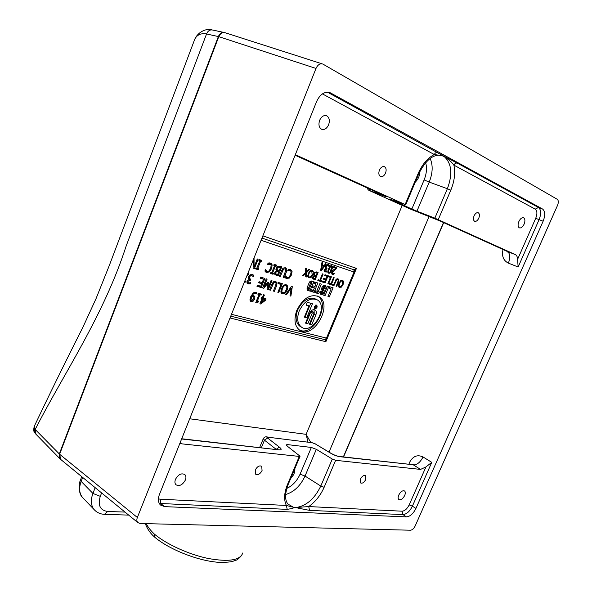 <?xml version="1.0" encoding="UTF-8"?>
<svg xmlns="http://www.w3.org/2000/svg" width="592" height="592" viewBox="0 0 592 592"><rect width="100%" height="100%" fill="white"/><g stroke="black" fill="none" stroke-linecap="round" stroke-linejoin="round"><path stroke-width="0.89" d="M328.612 124.808C326.784 128.612 324.446 130.099 321.604 129.256C318.947 127.546 318.304 124.549 319.673 120.257C321.493 116.461 323.817 114.966 326.643 115.773C329.344 117.49 330.003 120.494 328.612 124.808M524.112 224.153C522.647 227.069 521.064 228.305 519.347 227.861C517.845 226.795 517.689 224.671 518.881 221.497C520.346 218.581 521.929 217.345 523.639 217.775C525.148 218.848 525.311 220.971 524.112 224.153M185.37 480.045C182.551 484.981 179.42 486.557 175.965 484.767C174.773 483.479 174.61 481.673 175.469 479.35C178.281 474.414 181.411 472.83 184.845 474.592C186.066 475.887 186.236 477.707 185.37 480.045M404.691 495.497C402.797 498.967 400.851 500.329 398.853 499.574C397.928 498.693 397.891 497.199 398.749 495.082C400.643 491.604 402.59 490.243 404.58 490.99C405.513 491.871 405.55 493.373 404.691 495.497M262.071 470.559C260.117 474.066 257.979 475.28 255.64 474.192L255.3 469.967C257.254 466.459 259.392 465.238 261.716 466.311L262.071 470.559M365.708 479.572C364.087 482.539 362.378 483.664 360.587 482.946L360.417 479.106C362.038 476.138 363.747 475.013 365.53 475.724L365.708 479.572M385.547 173.093C384.149 175.942 382.462 177.075 380.486 176.49C378.739 175.306 378.384 173.19 379.42 170.133C380.819 167.292 382.499 166.152 384.467 166.729C386.236 167.906 386.598 170.03 385.547 173.093M478.802 218.159C477.552 220.661 476.153 221.697 474.606 221.267C473.267 220.328 473.089 218.529 474.059 215.873C475.309 213.379 476.701 212.336 478.247 212.75C479.594 213.697 479.779 215.503 478.802 218.159M34.869 432.93L34.329 432.027L34.506 425.781M36.008 434.284L35.187 429.459L34.38 428.26M35.638 433.906L59.711 458.511M211.951 29.896C207.104 28.179 198.15 31.206 194.568 39.679L194.605 39.597C196.81 34.861 200.784 32.982 206.549 33.966C207.918 30.806 209.96 29.504 212.661 30.044L223.843 32.412M137.359 517.482L59.614 454.249L35.187 429.459C64.321 372.435 103.341 316.476 126.251 245.769L206.549 33.966L218.781 36.652L316.002 68.443C317.786 64.691 320.08 63.24 322.892 64.084L557.287 199.312C558.574 200.422 558.648 202.449 557.509 205.409L415.155 525.999C413.838 528.597 412.284 529.995 410.5 530.217L140.149 523.498L137.877 522.625C136.722 521.404 136.545 519.695 137.359 517.482L316.002 68.443M83.398 498.375L82.392 497.317C79.21 493.173 78.803 487.867 81.148 481.385L82.68 477.426M104.444 514.322L107.7 511.473C100.107 510.334 97.636 505.287 100.277 496.34L92.922 493.439C90.517 499.996 90.887 505.353 94.039 509.49L95.527 510.977M322.159 63.855L225.367 32.819C222.614 31.983 220.416 33.263 218.781 36.652L59.614 454.249L60.695 459.422M224.583 32.567L224.538 32.56C221.822 32.012 219.773 33.337 218.374 36.541L59.304 453.968L59.688 458.497M298.035 508.106L309.542 510.378L402.952 514.596L406.489 516.883L164.65 506.634L160.521 505.043C158.108 502.593 157.746 499.086 159.411 494.52L316.609 101.498C320.228 93.973 324.816 91.087 330.366 92.833L542.546 209.02L538.454 207.489L457.32 163.148C455.899 162.83 454.752 163.496 453.894 165.131L535.242 209.146L538.454 207.489C541.162 209.694 541.369 213.749 539.075 219.654L543.138 221.216C545.417 215.281 545.217 211.218 542.546 209.02M543.138 221.216L415.939 508.424L412.387 506.182L431.768 462.352L425.937 466.94L409.168 504.902L412.387 506.182C409.76 511.436 406.615 514.241 402.952 514.596L402.094 511.199L308.721 506.567L309.542 510.378M406.489 516.883C410.13 516.498 413.275 513.678 415.939 508.424M242.757 552.98L242.764 552.965C240.226 560.328 228.653 562.156 208.058 558.448C188.626 554.415 166.152 544.137 154.164 533.91C150.398 530.291 147.756 526.865 146.254 523.646M154.164 533.91L154.608 537.092M310.711 442.357L306.116 434.343L307.944 442.009M290.494 270.648L289.925 269.271M288.2 269.538L290.509 269.404L292.093 271.24L291.486 274.94L289.31 278.092L286.121 278.41L285.041 277.308L285.625 275.872L287.142 277.663L288.933 277.189L290.605 274.658L291.116 271.772L290.369 270.559L287.616 270.966L288.2 269.538L290.191 270.47M285.307 276.767L286.72 277.485M285.536 277.951L287.09 277.648M354.719 271.084L356.443 268.391L353.972 269.797L261.982 238.065M327.013 338.276L325.992 339.408L324.882 339.645L325.889 341.702L326.362 339.157M425.641 162.682C427.143 167.913 426.632 173.671 424.116 179.938L411.847 209.05L389.862 198.919M457.32 163.148L441.943 155.156M441.95 155.156L327.48 92.189M322.403 93.876L434.291 154.527C435.172 152.84 436.326 152.151 437.769 152.462M405.727 204.825L418.655 174.07L418.093 173.693C422.17 164.435 427.565 158.042 434.291 154.527L442.268 155.733L444.932 157.08M442.742 155.881L439.841 155.148M296.733 155.341L405.135 204.529L389.795 199.075M434.846 218.152L416.946 211.166L429.23 182.092L447.374 188.73C452.651 174.492 451.77 163.94 444.725 157.072C448.751 159.559 451.807 162.245 453.894 165.131C455.507 172.916 454.486 181.263 450.815 190.173L447.374 188.73L434.846 218.152L515.262 254.56L507.344 251.489C510.2 253.539 510.541 257.409 508.38 263.122L518.141 266.999L539.075 219.654L535.73 218.263L517.586 259.355L518.141 266.999M517.586 259.355C517.489 256.928 516.735 255.337 515.329 254.59L515.262 254.56M297.598 155.666L295.186 155.06M368.809 188.663L369.97 190.705C368.772 190.254 368.757 190.284 369.911 190.802L410.493 209.124L440.663 221.245L507.115 251.385M411.847 209.05L416.946 211.166M286.802 445.783L287.305 444.585L311.348 447.448L300.077 474.192C297.006 480.948 292.581 485.692 286.787 488.422M159.27 503.437L287.201 509.372L286.387 505.457L160.121 499.197L160.824 503.666L164.65 506.634M287.201 509.372L292.64 508.38L294.024 507.573L296.525 507.692L294.024 507.573M288.193 484.456C284.878 493.41 284.767 499.937 287.86 504.029L293.617 507.337L286.387 505.457C283.716 500.018 284.071 493.069 287.446 484.611L288.237 484.345L300.026 456.306M287.305 444.585L286.136 444.873L286.928 445.88L300.063 456.21L299.293 456.425L287.446 484.611M324.127 487.305C320.568 495.341 315.432 501.764 308.721 506.567L296.422 507.47C306.567 505.746 314.692 498.605 320.79 486.054L324.127 487.305L335.634 460.317L332.29 459.044L320.79 486.054L305.035 476.057L316.32 449.335L332.29 459.044M296.525 507.692L298.035 508.099M335.634 460.317L420.549 469.412L425.937 466.94M431.768 462.352L423.028 456.957C420.364 462.197 417.182 464.861 413.482 464.949L420.549 469.412M179.916 443.253L182.203 443.889L299.293 456.425M339.342 456.454L412.816 464.698L340.141 456.735C337.151 456.343 333.873 455.1 330.314 452.998L330.721 453.132C334.103 455.041 336.989 456.151 339.386 456.462L340.141 456.735M316.32 449.335L311.348 447.448M284.996 293.299L281.851 293.647L280.852 292.093L281.474 288.422L283.649 285.218L286.772 284.87L287.786 286.461L287.157 290.102L284.996 293.299L284.027 292.796M286.461 294.86L285.603 294.609L291.405 286.395L292.307 286.669L290.887 296.141L289.984 295.882L291.22 288.03L286.461 294.86L285.707 294.461M328.604 273.193L328.375 273.097C327.554 272.623 327.62 271.232 328.582 268.931C329.618 266.385 330.654 265.312 331.698 265.704L331.912 265.801C332.756 266.267 332.689 267.658 331.72 269.974C330.684 272.512 329.64 273.585 328.604 273.193L328.308 273.053M333.422 267.421L333.77 266.585L336.759 267.606L336.345 268.62L332.445 272.179L332.637 273.578L334.243 273.423L333.821 274.436L332.401 274.459L331.757 272.009L332.6 270.655L335.812 268.228L333.422 267.421M305.59 272.586L305.494 268.324L306.286 268.583L306.338 271.928L308.817 269.412L309.549 269.649L306.412 272.794L306.501 276.967L305.716 276.716L305.664 273.452L303.23 275.931L302.482 275.694L305.59 272.586M339.46 287.601L338.321 286.158L338.876 283.257L340.578 280.726L342.827 280.408L343.634 281.718L343.079 284.611L341.384 287.135L339.009 287.372M296.895 310.141C303.156 298.094 310.489 293.61 318.896 296.681C333.562 304.591 313.316 340.008 299.715 330.24C294.557 326.118 293.617 319.421 296.895 310.141M311.444 280.993L313.723 281.703L309.875 291.079L307.366 290.287L307.004 287.964L309.231 282.554L311.444 280.993M326.088 287.031L325.496 289.044L324.172 288.63L324.416 286.898L323.595 287.32L323.454 288.607L324.29 291.116L323.328 293.617L321.922 294.579L320.279 293.972L320.472 291.22L321.759 291.612L321.641 293.01L322.536 292.108L321.56 289.029L322.485 286.402L323.757 285.277L324.727 285.181L325.763 285.758L326.088 287.031L324.468 286.232L324.298 285.159M314.611 281.984L317.867 283.013L314.034 292.33L310.763 291.345L311.429 289.717L313.442 290.332L314.359 288.097L312.347 287.483L313.02 285.855L315.033 286.476L315.95 284.241L313.938 283.612L314.611 281.984M319.384 291.937L318.644 293.728L314.907 292.596L315.647 290.805L316.772 291.146L319.865 283.635L321.352 284.108L318.267 291.597L319.384 291.937M329.7 286.735L333.089 287.801L329.3 296.947L327.968 296.54L331.106 288.977L329.041 288.326L329.7 286.735M327.509 286.04L328.849 286.461L325.045 295.66L323.698 295.253L327.509 286.04M336.485 279.039L338.039 278.802L339.038 279.868L336.774 286.58L336.138 286.373L338.35 280.475L337.706 279.602L336.567 279.89L333.94 285.677L333.296 285.477L336.485 279.039M333.548 277.5L334.191 277.715L331.594 283.982L333.222 284.5L332.874 285.337L328.967 284.101L329.315 283.257L330.95 283.775L333.548 277.5M328.242 276.73L328.597 275.879L331.424 276.804L328.479 283.945L327.827 283.738L330.425 277.441L328.242 276.73M325.001 274.703L328.079 275.717L325.126 282.88L322.033 281.896L322.381 281.045L324.816 281.822L325.63 279.861L323.358 279.128L323.713 278.277L325.977 279.01L327.08 276.346L324.645 275.554L325.001 274.703M322.455 273.874L323.121 274.089L320.501 280.445L322.166 280.978L321.819 281.829L317.808 280.556L318.163 279.705L319.835 280.238L322.455 273.874M313.989 275.694L313.782 273.578L314.981 272.098L318.126 272.453L315.144 279.713L312.598 278.573L312.62 277.056L313.989 275.694M309.017 277.937L307.766 276.427L308.306 273.4L310.082 270.781L312.502 270.485L313.368 271.854L312.82 274.858L311.059 277.47L308.491 277.685M324.897 270.773L326.91 270.981L326.488 272.002L324.668 271.869L324.135 271.262L324.246 269.782L325.829 268.465L325.585 266.252L326.695 264.765L328.553 264.676L329.352 265.416L328.93 266.444L328.094 265.46L326.969 265.519L326.096 267.695L327.021 268.302L326.688 269.101L324.964 269.908L324.897 270.773L324.061 270.374M325.452 263.758L326.118 263.98L321.456 270.67L320.635 270.396L321.937 262.559L322.64 262.796L322.255 264.987L324.164 265.63L325.452 263.758M254.049 257.912L254.064 266.985L257.283 258.948L258.142 259.222L254.412 268.531L253.102 268.124L253.265 259.873M258.889 260.532L259.274 259.585L261.93 260.436L261.546 261.383L260.68 261.102L257.712 268.487L258.586 268.761L258.208 269.7L255.544 268.879L255.929 267.932L256.802 268.206L259.77 260.813L258.889 260.532M269.19 262.878L271.04 263.233L272.165 264.883L271.58 268.679L269.345 271.906L266.652 272.49L264.883 271.077L265.475 269.604L267.081 271.454L268.946 270.973L270.655 268.391L271.151 265.423L270.374 264.187L267.495 264.58L268.087 263.114L269.19 262.878M273.763 265.275L274.14 264.343L276.708 265.164L276.338 266.097L275.495 265.83L272.564 273.082L273.408 273.349L273.03 274.274L270.455 273.482L270.833 272.549L271.676 272.808L274.614 265.549L273.763 265.275M276.516 270.818L276.198 268.161L277.715 266.319L279.905 266.193L281.785 266.792L278.122 275.842L274.799 274.407L274.792 272.512L276.516 270.818M283.39 268.035L285.462 267.754L286.846 269.138L286.35 272.076L284.071 277.685L283.213 277.419L285.951 269.9L285.048 268.775L283.538 269.131L280.238 276.501L279.365 276.227L281.651 270.588L283.39 268.035M261.102 298.62L261.494 297.643L262.293 297.865L263.544 294.757L264.409 295.001L263.151 298.109L266.097 298.923L265.579 300.196L260.724 304.014L259.895 303.792L261.893 298.842L261.102 298.62M257.838 294.18L258.208 293.247L261.501 294.18L261.131 295.105L259.903 294.764L257.453 300.84L258.682 301.18L258.341 302.009L256.44 302.889L255.737 302.697L259.037 294.52L257.838 294.18M254.871 296.57L254.678 299.101L253.117 301.21L251.245 301.646L250.053 300.418L250.668 296.829L252.969 293.195L255.862 292.389L256.58 292.737L256.107 293.906L255.315 293.41C254.086 293.114 253.013 293.95 252.096 295.904L253.776 295.667L254.871 296.57L253.221 295.593M278.151 283.605L278.58 282.539L282.347 283.672L278.714 292.611L277.855 292.367L281.059 284.471L278.151 283.605M273.593 281.755L275.687 281.452L277.093 282.806L276.605 285.736L274.333 291.345L273.46 291.094L276.19 283.575L275.273 282.473L273.748 282.85L270.448 290.221L269.567 289.962L271.846 284.323L273.593 281.755M262.574 287.934L266.245 278.825L267.133 279.091L263.973 286.935L267.865 282.125L268.413 282.28L267.984 288.104L271.143 280.297L271.965 280.541L268.302 289.599L267.096 289.244L267.473 283.709L263.81 288.297L262.574 287.934M260.65 277.137L264.883 278.41L261.205 287.542L256.965 286.313L257.402 285.226L260.739 286.202L261.753 283.701L258.637 282.784L259.074 281.696L262.182 282.621L263.551 279.224L260.214 278.225L260.65 277.137M248.011 282.421L248.744 282.946L250.801 282.643L250.275 283.953L247.589 283.716L246.982 283.05L247.049 281.156L249.165 279.461L248.507 278.492L248.707 276.634L250.164 274.725L252.976 274.725L253.872 275.517L253.346 276.827L251.837 275.472L250.579 275.672L249.617 277.004L249.498 278.477L250.808 279.232L250.394 280.26L248.048 281.304L248.011 282.421L246.857 281.799M247.893 273.297L248.766 273.556L248.233 274.88L246.923 275.731M244.644 281.422L245.569 281.126L245.036 282.451L244.178 282.584M254.412 268.531L253.11 267.858M254.064 266.985L253.132 266.504M259.77 260.813L258.948 260.399M255.663 268.583L256.58 268.864L256.898 268.072M258.208 269.7L256.58 268.864M257.712 268.487L256.861 268.05M258.985 260.421L259.91 260.561L260.184 259.873M260.68 261.102L259.044 260.28M261.546 261.383L259.91 260.561M268.576 264.084L267.843 263.721M268.072 263.144L270.181 264.091M265.423 271.75L267.096 271.462M270.581 264.335L269.945 262.863M274.614 265.549L273.815 265.149M270.574 273.186L271.402 273.445L271.661 272.808M273.03 274.274L271.402 273.445M272.564 273.082L271.735 272.668M275.495 265.83L273.867 265.016L274.703 265.283L274.969 264.609M276.338 266.097L274.703 265.283M278.736 271.898L276.612 271.573L275.776 272.631L276.035 273.985L277.663 274.547L278.736 271.898L276.457 270.87M275.724 273.682L274.599 273.112M277.426 270.292L279.143 270.892L280.497 267.54L278.144 267.221L277.13 268.398L277.426 270.292L275.976 269.56M277.093 269.982L275.916 269.39M280.497 267.54L277.648 266.356M278.144 267.221L277.152 266.726M274.873 274.518L276.494 275.014L276.79 274.281M278.122 275.842L276.494 275.014M277.922 271.491L278.27 270.618M279.683 267.133L280.046 266.237M280.238 276.501L279.424 276.087M284.071 277.685L283.272 277.278M285.292 268.872L284.878 267.628M288.659 270.477L287.956 270.13M281.807 291.538L282.85 292.877L284.656 292.374L286.269 289.843C287.083 287.734 287.046 286.387 286.143 285.803L285.795 285.647C284.537 285.322 283.398 286.336 282.369 288.689L281.807 291.538L280.808 291.02M285.966 285.714L284.234 284.833M281.311 293.151L282.769 292.855M286.202 285.84L285.699 284.523M291.22 288.03L290.509 287.66M290.887 296.141L290.013 295.682M265.001 299.7L262.759 299.078L261.338 302.601L265.001 299.7L261.25 298.235M261.338 302.601L260.554 302.172M262.759 299.078L261.242 298.257M261.893 298.842L261.168 298.442M260.724 304.014L259.969 303.607M265.579 300.196L264.868 299.804M264.039 299.175L264.335 298.435M263.151 298.109L262.367 297.68M329.248 269.153L328.523 271.417L328.93 272.401L329.981 271.883L331.779 267.532L331.49 266.563L330.329 267.022L329.248 269.153M327.857 272.387L328.308 272.105M330.861 266.267L330.802 265.734M333.503 267.229L335.812 268.228M333.821 274.436L332.29 273.408M331.609 273.748L332.186 273.659M336.345 268.62L335.686 268.309M334.754 267.725L335.042 267.022M303.23 275.931L302.571 275.606M305.664 273.452L305.035 273.141M306.501 276.967L305.716 276.575M306.412 272.794L305.583 272.394M306.338 271.928L305.568 271.543M339.046 285.721L339.793 286.787L341.147 286.395L342.42 284.397L342.169 281.074C341.236 280.808 340.363 281.607 339.542 283.464L339.046 285.721L338.313 285.366M341.384 287.135L340.607 286.757M338.565 286.883L339.386 286.602M342.021 280.993L341.762 280.186M311.777 324.779L309.468 324.172L313.871 313.516L313.686 312.206L312.258 313.072L307.855 323.743L305.524 323.136L309.586 313.279C311.148 310.267 312.983 309.15 315.092 309.934C316.417 310.97 316.661 312.657 315.817 315.003L311.777 324.779L310.193 323.92L314.226 314.16L314.071 309.616M305.687 322.729L306.264 322.884L310.659 312.228L312.088 311.362L313.612 312.169M307.855 323.743L306.264 322.884M309.638 323.772L310.193 323.92M306.686 317.808L304.347 317.179L308.972 305.931L306.175 305.132L307.337 302.297L312.472 303.777L306.686 317.808L305.095 316.957L310.726 303.274M306.316 304.791L308.972 305.931M304.503 316.794L305.095 316.957M314.544 306.582L314.818 308.476C316.705 308.232 317.29 307.189 316.572 305.346L314.544 306.582M314.322 306.515L316.742 305.043C317.593 307.241 316.898 308.484 314.648 308.78L314.322 306.515M316.35 299.404L315.61 299.019C308.743 296.496 302.771 300.137 297.68 309.942C295.001 317.504 295.778 322.966 299.996 326.325L300.847 326.791M299.278 310.793C296.592 318.37 297.362 323.831 301.58 327.198C312.657 335.124 329.137 306.293 317.216 299.848C310.356 297.325 304.377 300.973 299.278 310.793M299.456 330.07C313.405 336.915 331.039 303.792 317.549 296.022M311.851 282.798L310.504 283.279L308.528 288.104L308.758 289.074L309.216 289.207L311.851 282.798L309.646 281.822M306.945 288.119L308.639 289.007M306.974 289.865L308.254 290.258L308.743 289.066M309.875 291.079L308.254 290.258M311.407 282.576L311.991 281.163M324.357 286.868L324.468 286.232M320.183 293.787L321.574 292.981M322.433 291.486L322.67 290.309L321.819 287.764M322.721 286.062L324.372 286.876M325.496 289.044L324.261 288.43M314.049 283.346L315.95 284.241M312.465 287.201L314.359 288.097M310.881 291.049L312.413 291.516L312.961 290.184M314.034 292.33L312.413 291.516M313.915 287.875L314.552 286.328M315.499 284.019L316.135 282.465M318.644 293.728L317.031 292.907L317.689 291.308M318.267 291.597L316.875 290.894M315.033 292.3L317.031 292.907M329.152 288.067L331.106 288.977M329.3 296.947L328.057 296.318M330.728 288.792L331.365 287.253M325.045 295.66L323.794 295.031M315.862 307.167L315.247 307.877L315.862 307.167L315.381 306.915M316.306 306.071L315.632 308.262L315.055 308.084L315.351 305.798L315.958 306.915L316.306 306.071M315.632 308.262L314.914 307.884M333.94 285.677L333.333 285.381M336.774 286.58L336.175 286.284M337.462 279.476L337.277 278.706M329.071 283.849L331.246 284.545L331.498 283.938M332.874 285.337L331.246 284.545M331.594 283.982L330.987 283.686M328.338 276.501L330.425 277.441M328.479 283.945L327.864 283.642M329.411 276.952L329.7 276.242M324.742 275.332L327.08 276.346M323.461 278.891L325.63 279.861M322.137 281.644L323.498 282.081L323.743 281.481M325.126 282.88L323.498 282.081M324.616 279.365L324.904 278.669M326.066 275.857L326.355 275.147M317.911 280.305L320.191 281.03L320.442 280.416M321.819 281.829L320.191 281.03M320.501 280.445L319.88 280.142M315.684 276.553L314.049 276.301L313.383 277.145L313.582 278.24L314.811 278.677L315.684 276.553L313.975 275.724M313.331 277.988L312.465 277.567M315.299 272.816L314.5 273.763L314.715 275.28L316.017 275.746L317.12 273.06L314.981 272.105L316.572 272.882L314.53 272.438M314.448 275.028L313.545 274.584M317.12 273.06L316.572 272.882M312.635 278.625L313.516 278.906L313.753 278.321M315.144 279.713L313.516 278.906M314.685 276.064L314.959 275.398M316.113 272.572L316.394 271.906M308.536 275.976L309.357 277.1L310.8 276.701L312.117 274.629L311.784 271.166C310.785 270.877 309.868 271.698 309.017 273.63L308.536 275.976L307.744 275.591M311.059 277.47L310.23 277.063M308.069 277.226L309.017 276.945M311.747 271.136L311.429 270.226M326.688 269.101L325.474 268.524M326.969 265.519L326.251 265.172M327.494 265.172L327.554 264.432M329.352 265.416L327.716 264.639M326.488 272.002L324.949 270.981M324.164 271.321L324.853 271.217M323.639 266.393L322.1 265.875L321.471 269.552L323.639 266.393L321.463 265.431M321.471 269.552L320.827 269.242M322.1 265.875L321.441 265.556M322.255 264.987L321.589 264.668M321.456 270.67L320.657 270.285M322.603 265.897L323.047 265.253M259.037 294.52L257.942 293.928M256.44 302.889L255.803 302.534M258.341 302.009L256.743 301.128L256.965 300.573M257.453 300.84L256.662 300.41M258.223 294.076L259.518 294.239L259.747 293.684M259.903 294.764L258.297 293.898M261.131 295.105L259.518 294.239M251.733 296.784L251.001 299.9L251.385 300.536L253.731 298.893L253.901 297.177L250.882 296.318M251.001 299.9L249.987 299.345M253.435 296.718L251.186 295.697M253.443 296.725L253.265 295.697M252.096 295.904L251.297 295.475M253.842 292.589L255.529 293.491M254.538 292.951L254.804 292.285M256.58 292.737L256.077 292.455M253.117 301.21L252.148 300.677M250.201 300.817L251.282 300.484M278.277 283.287L281.059 284.471M278.714 292.611L277.922 292.196M280.238 284.049L280.601 283.146M270.448 290.221L269.634 289.791M274.333 291.345L273.534 290.924M275.561 282.591L275.176 281.341M263.81 288.297L262.67 287.69M267.473 283.709L266.844 283.383M268.302 289.599L267.118 288.97M267.984 288.104L267.199 287.69M263.973 286.935L263.151 286.498M260.347 277.907L263.551 279.224M258.771 282.443L261.753 283.701M257.106 285.958L259.592 286.683L259.888 285.951M261.205 287.542L259.592 286.683M260.961 283.279L261.331 282.362M262.759 278.81L263.137 277.885M246.916 282.007L248.337 282.769M250.394 280.26L248.921 279.476M248.892 279.113L249.136 278.492M248.492 278.151L249.861 278.869M250.579 275.672L249.632 275.176M251.926 275.48L251.918 274.311M253.872 275.517L252.251 274.666M250.275 283.953L248.721 282.946M247.086 283.228L248.662 283.094M245.036 282.451L244.37 282.095M248.233 274.88L247.426 274.459M261.094 240.285L354.549 272.202L354.719 271.143L353.972 269.797L354.001 272.076L326.436 338.224L324.882 339.645L230.754 316.15M80.542 479.831L81.148 481.385L92.922 493.439L95.171 487.66M100.277 496.34L101.609 492.929M125.008 512.087L107.7 511.473M402.227 205.394L306.116 434.343L189.706 418.781M329.019 452.103L429.096 216.472M443.519 222.54L343.353 456.906M230.022 317.978L325.889 341.702L356.443 268.391L262.87 235.853M343.552 456.928L443.697 222.629M423.028 456.957C417.419 454.338 412.927 456.151 409.553 462.389L408.887 464.261M503.037 249.535C501.572 256.033 503.355 260.561 508.38 263.122M292.093 271.24L290.457 270.426M291.486 274.94L290.657 274.525M289.31 278.092L288.289 277.574M286.72 278.677L285.869 278.247M354.541 272.216L327.028 338.247L231.487 314.315M417.797 176.105L417.293 177.304M415.281 182.099C418.226 179.295 419.75 175.75 419.854 171.443M328.582 92.278L330.758 93.033M418.093 173.693L405.135 204.529M535.242 209.146C537.262 210.782 537.425 213.823 535.73 218.263M438.28 219.58L450.815 190.173M424.116 179.938L429.23 182.092C432.789 173.071 433.1 165.198 430.147 158.471M369.97 190.705L383.949 195.93C387.124 197.106 387.242 197.032 384.304 195.693L295.112 155.237M290.702 478.499C293.743 475.346 295.127 472.053 294.853 468.612M293.07 472.86L292.611 473.948M160.121 499.197L158.39 498.834M409.168 504.902C407.185 508.831 404.824 510.926 402.094 511.199M182.203 443.889L180.249 442.431M181.626 438.975L278.484 449.824L181.714 438.761M285.655 494.512C293.95 492.048 300.41 485.899 305.035 476.057L300.077 474.192M278.484 449.824C281.718 450.127 282.007 449.232 279.365 447.13L267.621 438.028C266.6 437.281 266.711 437 267.947 437.192L312.08 442.698L315.329 443.941L330.314 452.998M270.063 264.047L268.428 263.225M266 270.625L265.223 270.233M266.652 272.49L265.719 272.017M269.345 271.906L268.287 271.365M271.58 268.679L270.714 268.243M272.165 264.883L270.529 264.069M277.744 271.587L276.375 270.899M276.612 271.573L275.828 271.173M275.776 272.631L274.932 272.202M279.794 267.318L278.159 266.504M277.13 268.398L276.279 267.969M276.383 275.31L274.91 274.562M282.532 270.84L281.718 270.426M283.538 269.131L282.673 268.701M286.35 272.076L285.544 271.669M286.846 269.138L285.211 268.324M290.08 270.433L288.445 269.619M286.114 276.864L285.374 276.494M282.369 288.689L281.54 288.26M282.443 293.906L281.607 293.462M287.157 290.102L286.336 289.68M287.786 286.461L286.165 285.625M328.523 271.417L327.879 271.106M330.329 267.022L329.714 266.733M331.72 269.974L331.083 269.678M332.401 274.459L332.031 274.281M332.312 273.156L331.527 272.779M332.445 272.179L331.816 271.876M334.458 269.945L333.792 269.626M339.542 283.464L338.913 283.168M343.079 284.611L342.457 284.308M343.634 281.718L342.013 280.941M315.817 315.003L314.226 314.16M312.258 313.072L310.659 312.228M311.392 282.65L309.771 281.844M310.504 283.279L309.202 282.621M308.528 288.104L307.218 287.438M325.674 288.622L324.423 288.001M325.763 285.758L324.564 285.159M321.471 292.566L320.205 291.93M321.641 291.893L320.442 291.294M321.264 294.55L320.376 294.098M321.922 294.579L320.309 293.765M322.84 294.143L321.219 293.329M323.328 293.617L322.063 292.981M323.965 292.485L322.536 291.767M324.29 291.116L322.67 290.309M324.135 290.221L322.514 289.414M323.454 288.607L321.833 287.801M323.595 287.32L322.322 286.683M335.782 281.237L335.176 280.941M336.567 279.89L335.923 279.579M338.602 282.177L338.002 281.881M339.038 279.868L337.41 279.084M314.922 276.309L313.834 275.776M314.049 276.301L313.427 275.998M313.383 277.145L312.731 276.827M314.5 273.763L313.841 273.437M313.804 279.283L312.739 278.758M309.017 273.63L308.351 273.304M312.82 274.858L312.162 274.533M313.368 271.854L311.732 271.055M324.964 269.908L324.327 269.597M326.466 269.027L325.437 268.539M326.096 267.695L325.341 267.34M326.236 266.548L325.593 266.245M325.015 272.017L324.571 271.802M253.161 296.622L251.556 295.748M251.489 297.362L250.645 296.895M254.678 299.101L253.827 298.634M255.315 293.41L253.82 292.603M251.245 301.646L250.512 301.247M272.734 284.56L271.928 284.13M273.748 282.85L272.89 282.406M276.605 285.736L275.798 285.322M277.093 282.806L275.472 281.97M248.048 281.304L247.19 280.852M250.083 280.164L248.818 279.498M249.498 278.477L248.425 277.907M249.617 277.004L248.744 276.545M248.24 283.997L247.323 283.509M383.949 195.93L383.128 195.16M330.617 453.072L315.329 443.941M312.08 442.698L267.947 437.192M267.621 438.028L264.461 440.182L276.175 449.328L279.365 447.13M263.314 438.628L264.461 440.182L261.353 447.7M267.199 436.918L267.251 436.926C265.46 436.526 264.128 437.14 263.248 438.783L259.644 447.508M326.643 115.773L325.992 115.566M184.46 474.281L184.845 474.592M384.09 166.589L384.467 166.729M34.329 432.027L35.542 433.781M194.613 39.597L109.372 265.32L96.015 298.701L82.821 327.42C65.919 360.78 49.721 393.776 34.225 426.403C33.566 429.474 33.596 431.339 34.314 431.99M94.069 509.527L82.384 497.317C81.067 496.407 79.964 493.728 79.099 489.273C78.906 485.647 79.358 482.561 80.46 480.031L81.755 476.671M128.708 515.114L104.473 514.322C100.226 514.137 96.748 512.524 94.047 509.49M137.877 522.625L60.354 459.148M154.349 536.855C150.294 533.325 147.275 528.915 145.299 523.624M154.445 536.959C169.549 549.946 200.163 561.682 220.446 562.4C233.381 562.148 232.101 561.32 235.387 560.454C237.029 560.15 239.205 558.345 241.913 555.044M329.004 92.367L330.366 92.833M418.662 174.041C425.433 160.513 432.848 154.268 440.892 155.326L439.678 155.134M515.329 254.59L507.351 251.496L507.795 252.118L507.492 251.541M412.876 464.705L413.704 464.461L413.253 464.824M266.622 271.254L265.12 270.485M274.577 273.245L276.035 273.985M282.473 292.714L280.86 291.863M327.798 271.861L328.804 272.342M338.313 286.077L339.579 286.691M340.94 280.475L342.243 281.096M316.476 305.294L315.839 304.961M314.818 308.476L314.182 308.143M301.58 327.198L299.996 326.325M318.896 296.681L317.83 296.141M308.669 289.029L307.056 288.208M312.443 277.678L313.582 278.24M313.545 274.71L314.715 275.28M307.751 276.316L309.105 276.989M310.474 270.514L311.873 271.195M326.458 268.087L325.356 267.554M249.972 299.759L251.385 300.536M252.976 274.725L252.555 274.503M367.262 187.96C367.773 189.581 368.661 190.491 369.933 190.683L385.636 196.307M315.625 444.007L311.451 442.453M277.789 449.543L278.41 449.772"/></g></svg>
